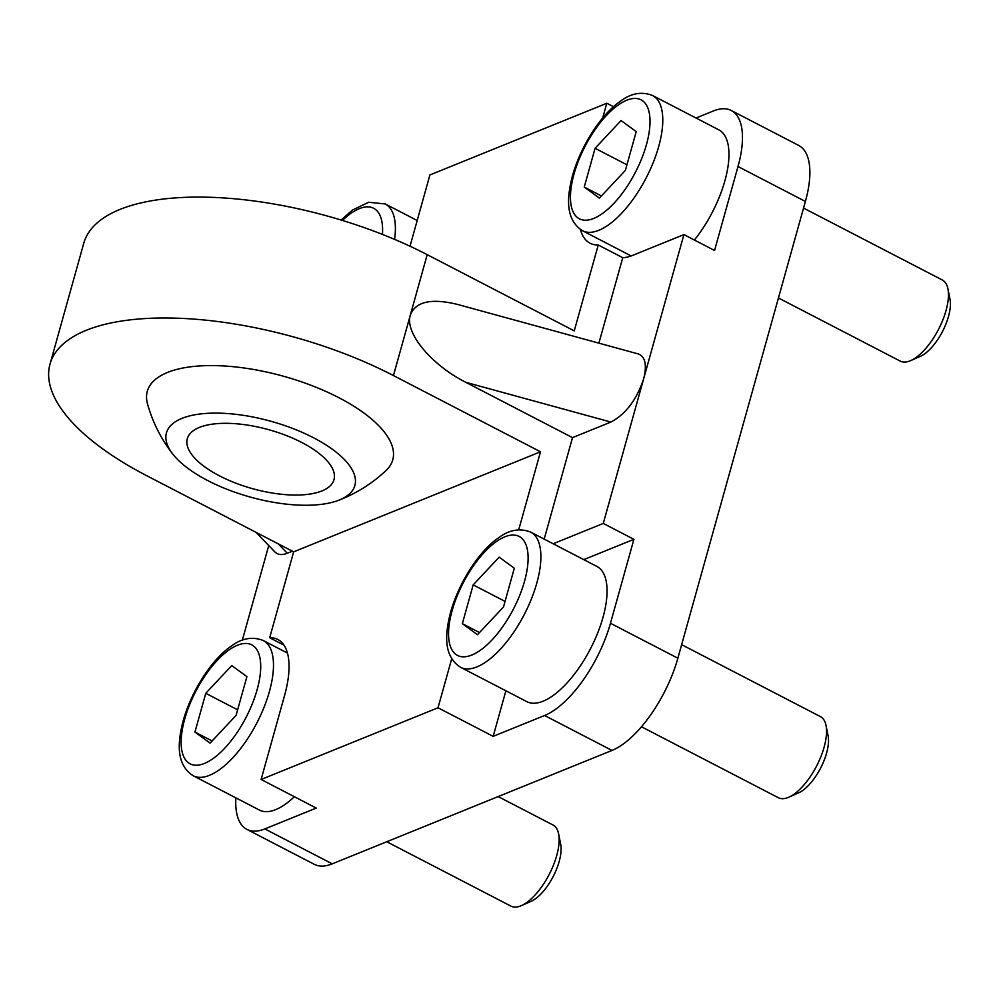 <?xml version="1.0" encoding="UTF-8"?>
<svg xmlns="http://www.w3.org/2000/svg" width="1000" height="1000" viewBox="0 0 1000 1000"><rect width="100%" height="100%" fill="white"/><g stroke="black" fill="none" stroke-linecap="round" stroke-linejoin="round"><path stroke-width="1.5" d="M681.65 644.675L820.45 716.612A45.688 19.312 117.4 0 1 826.025 725.438A45.688 19.312 117.4 0 1 816.575 766.062A45.688 19.312 117.4 0 1 788.825 797.2A45.688 19.312 117.4 0 1 778.4 797.738L641.475 726.775M788.825 797.2L798.512 792.913A36.35 15.362 -62.6 0 0 820.588 768.138A36.35 15.362 -62.6 0 0 828.1 735.825L826.025 725.438M462.35 623.663L473.175 584.888L499.162 557.15L514.312 568.2L503.488 606.987L477.5 634.712L462.35 623.663L479.513 632.562M530.725 532.137L596.9 566.438A76.15 32.188 117.4 0 1 590.425 648.85A76.15 32.188 117.4 0 1 526.812 701.65L460.637 667.35A76.15 32.188 -62.6 0 0 524.25 614.55A76.15 32.188 -62.6 0 0 530.725 532.137C519.75 527.812 508.85 529.837 498.025 538.212C481.037 549.663 459.9 579.575 450.675 611.962C444.7 634.712 443.525 656.438 460.637 667.35M505.05 601.4L473.175 584.888M498.162 796.575L553.05 825.025A45.688 19.312 117.4 0 1 558.612 833.85A45.688 19.312 117.4 0 1 549.163 874.475A45.688 19.312 117.4 0 1 521.413 905.612A45.688 19.312 117.4 0 1 511 906.15L386.75 841.75M521.413 905.612L531.1 901.325A36.35 15.362 -62.6 0 0 553.175 876.55A36.35 15.362 -62.6 0 0 560.688 844.237L558.612 833.85M194.938 732.075L205.763 693.3L231.75 665.562L246.912 676.612L236.075 715.4L210.1 743.125L194.938 732.075L212.113 740.975M294.375 796.725A76.15 32.188 117.4 0 1 259.413 810.062L193.238 775.763A76.15 32.188 -62.6 0 0 256.85 722.962A76.15 32.188 -62.6 0 0 263.312 640.55C252.338 636.225 241.438 638.25 230.625 646.625C213.637 658.075 192.488 687.975 183.275 720.375C177.288 743.125 176.125 764.85 193.238 775.763M237.638 709.812L205.763 693.3M803.55 208.075L942.35 280.012A45.688 19.312 117.4 0 1 947.925 288.837A45.688 19.312 117.4 0 1 938.475 329.462A45.688 19.312 117.4 0 1 910.725 360.6A45.688 19.312 117.4 0 1 900.3 361.138L778.438 297.975M910.725 360.6L920.413 356.312A36.35 15.362 -62.6 0 0 942.487 331.538A36.35 15.362 -62.6 0 0 950 299.225L947.925 288.837M584.25 187.062L595.075 148.287L621.062 120.55L636.213 131.6L625.388 170.387L599.4 198.113L584.25 187.062L601.413 195.963M652.625 95.538C641.65 91.213 630.75 93.238 619.938 101.613C602.938 113.062 581.8 142.975 572.575 175.362C566.6 198.113 565.425 219.838 582.537 230.75A76.15 32.188 -62.6 0 0 646.15 177.95A76.15 32.188 -62.6 0 0 652.625 95.538L718.8 129.838A76.15 32.188 117.4 0 1 694.375 240.025M626.95 164.8L595.075 148.287M292.375 551.188L287.3 553.25C282 555.325 277.887 554.9 274.95 551.987L256.012 532.337M283.988 645.175L269.675 637.75A83.763 35.4 117.4 0 1 277.85 639.5A83.763 35.4 117.4 0 1 284.562 695.525L261.112 779.488L316.262 808.075L264.837 828.913A83.763 35.4 117.4 0 1 246.925 829.4A83.763 35.4 117.4 0 1 235.863 797.862M293.663 551.85L146.613 475.637A228.438 91.737 15.6 0 1 50 364.175A228.438 91.737 15.6 0 1 393.45 375.562L540.5 451.788L293.663 551.85L269.675 637.75M242.325 640.2L268.75 545.55M285.763 652.188A83.763 35.4 117.4 0 1 287.05 651.737M638.212 353.925C645.325 356.625 647.113 364.988 643.6 379.012C636.5 399.95 625.6 414.3 610.887 422.062L572.513 437.625L465.825 382.325C431.037 364.725 404.588 332.688 410.325 315.113C415.538 301.55 431.337 298 457.738 304.475L638.212 353.925M696 118.025L713.375 110.975A83.763 35.4 117.4 0 1 731.287 110.5A83.763 35.4 117.4 0 1 738 166.525L714.55 250.475L683.913 234.6L632.487 255.45A83.763 35.4 117.4 0 1 622.75 257.688L598.888 343.15M622.75 257.688L598.237 244.988A83.763 35.4 117.4 0 1 590.062 243.225A83.763 35.4 117.4 0 1 580.425 229.5M50 364.175L83.763 243.263A228.438 91.737 -164.4 0 1 427.2 254.662L574.25 330.875L598.237 244.988M683.913 234.6L603.275 523.425L633.913 539.312L583.775 559.637M731.287 110.5L798.688 145.438A83.763 35.4 117.4 0 1 805.4 201.45L677.862 658.2A83.763 35.4 117.4 0 1 611.987 750.438L332.238 863.85A83.763 35.4 117.4 0 1 314.325 864.338L246.925 829.4M172.85 454.162A97.812 39.275 -164.4 0 0 250.087 497.013A97.812 39.275 -164.4 0 0 338.363 500.375A97.812 39.275 -164.4 0 0 314.225 438.137A97.812 39.275 -164.4 0 0 181.95 418.387A97.812 39.275 -164.4 0 0 172.85 454.162A144.675 144.675 0 0 1 147.513 403.913A127.425 51.163 15.6 0 1 283.85 376.337A127.425 51.163 15.6 0 1 386 470.562M199.375 427.425A76.15 30.575 -164.4 0 0 187.312 438.713A76.15 30.575 -164.4 0 0 252.425 488.638A76.15 30.575 -164.4 0 0 333.988 479.663A76.15 30.575 -164.4 0 0 286.062 435.438A76.15 30.575 -164.4 0 0 199.375 427.425M602.663 118.075L606.8 103.25L613.55 106.737M410.012 246.225L429.9 174.963L606.8 103.25M505.875 690.8L493.162 736.35L438.013 707.775L261.112 779.488M438.013 707.775L451.7 658.775M518.725 529.763L540.5 451.788M553.138 543.763L603.275 523.425M633.913 539.312L610.462 623.275A83.763 35.4 117.4 0 1 544.587 715.5L493.162 736.35M572.513 437.625L544.175 539.113M452.125 610.612A67.013 28.325 117.4 0 1 520.725 537.413A67.013 28.325 117.4 0 1 492.137 639.788A67.013 28.325 117.4 0 1 452.125 610.612M184.725 719.025A67.013 28.325 117.4 0 1 253.312 645.812A67.013 28.325 117.4 0 1 224.737 748.2A67.013 28.325 117.4 0 1 184.725 719.025M574.025 174.013A67.013 28.325 117.4 0 1 642.625 100.8A67.013 28.325 117.4 0 1 614.038 203.188A67.013 28.325 117.4 0 1 574.025 174.013M342.425 220.438A67.013 28.325 117.4 0 1 382.438 234.412M394.6 239.375A76.15 32.188 -62.6 0 0 385.213 203.95L368.625 202.262L352.525 210.025L341.062 220.025M287.3 553.25L278.263 543.875M465.825 382.325L610.887 422.062M427.2 254.662L393.45 375.562M805.4 201.45L738 166.525M677.862 658.2L610.462 623.275M611.987 750.438L544.587 715.5M332.238 863.85L264.837 828.913M263.312 640.55L287.438 653.05M582.537 230.75L631.175 255.963M385.213 203.95L417.188 220.512M338.363 500.375A144.675 144.675 0 0 0 386.075 470.5"/></g></svg>
